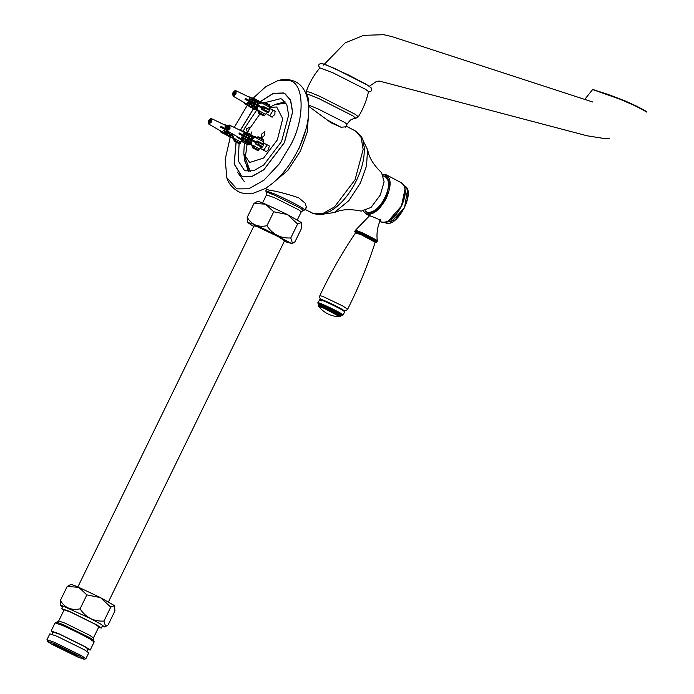<?xml version="1.0" encoding="UTF-8"?>
<svg xmlns="http://www.w3.org/2000/svg" width="694" height="694" viewBox="0 0 694 694"><rect width="100%" height="100%" fill="white"/><g stroke="black" fill="none" stroke-linecap="round" stroke-linejoin="round"><path stroke-width="1.04" d="M309.368 211.618L311.051 212.485M236.125 142.123L234.251 163.949L241.495 175.79L242.848 176.389L252.087 176.328L263.815 169.683L284.401 142.513L292.547 112.142L290.491 100.188L284.818 93.707L283.464 93.109L273.262 93.482L260.371 101.645M253.423 108.958L240.376 130.298M346.002 126.291L346.02 126.768L341.214 127.254L331.09 122.821L308.674 106.303M265.342 188.386L268.699 190.043C276.724 191.232 286.7 193.808 298.628 197.755L305.343 203.316L306.514 207.758L305.542 208.538M239.092 143.641L238.285 160.991L244.375 170.316L245.555 170.837L253.562 170.785L263.729 165.025L281.564 141.481L288.626 115.152L286.848 104.794L281.929 99.181L280.758 98.661L265.125 102.556M256.667 110.138L244.739 128.026L243.221 131.322M285.104 101.862L275.735 104.247M251.922 131.817L250.664 134.532M247.038 144.473L244.913 160.418L248.383 171.435M264.744 135.33L261.534 137.828L261.56 134.168L264.674 131.626L264.744 135.33M249.224 144.152L248.357 144.794L246.812 144.352M268.214 145.376L269.393 146.113L267.893 150.589L265.655 151.604L265.212 151.075M274.251 110.78L274.937 110.849L274.902 114.51L271.788 117.052L271.241 116.479M269.168 107.509L276.698 106.989L282.744 118.778L277.322 139.928L263.599 158.041L249.614 162.509L243.794 153.678L244.331 143.025M247.394 133.109L248.99 129.578L259.964 113.937M250.005 171.435L244.947 161.572L243.794 153.678M269.159 107.449L275.024 104.586L286.023 103.198M272.169 183.589L287.993 170.221L300.485 150.919L307.173 132.407L308.561 114.64M298.602 149.548L305.933 129.388M230.234 137.282L225.194 159.36L226.817 177.647L236.749 188.889L248.773 188.803L264.015 180.162L279.118 164.062L290.777 144.846C305.074 118.509 304.406 83.185 289.554 80.617L278.068 80.547L265.785 86.681L253.024 98.279M247.281 105.323L234.234 127.418M236.055 142.079L234.147 164.018L241.417 175.929L242.779 176.528L252.052 176.467L263.815 169.804L284.471 142.539L292.642 112.064L290.586 100.066L284.887 93.569L283.534 92.97L273.254 93.36L260.276 101.61M253.345 108.923L240.298 130.272M237.365 172.086L244.47 181.741M322.91 214.177L334.343 212.538L339.106 210.881C345.144 209.198 352.535 209.276 361.288 211.123L371.056 207.411L380.321 194.971L384.112 181.811L381.579 172.693C375.116 166.508 370.874 160.444 368.861 154.51L367.542 149.644L362.45 139.277M334.343 212.538L348.891 200.627L360.429 182.93L366.536 165.849L367.542 149.644M365.226 210.872L367.204 212.234C373.277 213.11 379.245 208.243 385.101 197.634C389.802 186.599 389.664 179.512 384.702 176.354L383.591 176.085M386.48 177.239L384.702 176.354M249.892 127.193L246.431 128.832L247.489 132.884M210.091 120.825L209.137 121.32L209.961 120.383L210.724 120.73M208.92 121.641L208.252 121.398L208.929 120.01L209.597 120.253L210.239 118.934L210.785 119.125L210.299 120.504L210.985 120.756L210.299 122.144L209.623 121.892L208.989 123.22L208.278 122.959L208.92 121.641L209.579 121.988L209.137 121.32M246.309 142.53L244.54 143.155L241.928 141.567M234.52 92.953L233.566 93.447L234.399 92.51L235.153 92.857M234.025 94.098L233.566 93.447M269.194 108.316L271.979 109.583L272.464 111.404L270.027 115.187L268.968 115.282L266.357 113.703M228.491 127.549L227.537 128.043L228.361 127.106L229.124 127.453M227.32 128.364L226.652 128.121L227.328 126.733L227.996 126.976L228.638 125.657L229.185 125.848L228.708 127.228L229.384 127.479L228.708 128.867L228.022 128.616L227.389 129.943L226.678 129.683L227.32 128.364L227.979 128.711L227.537 128.043M263.165 142.912L265.949 144.178L266.435 145.992L263.998 149.783L262.939 149.878L260.328 148.29M238.606 137.898L237.131 137.204L237.548 136.354L237.131 137.204M233.904 138.739L234.563 139.798L234.329 138.887L234.884 139.043L235.283 140.604L235.188 141.489L234.32 141.168L238.779 143.519L234.338 141.177L233.323 138.47L234.346 138.974M238.788 142.712L238.797 143.528L238.788 142.712M235.188 141.489L238.797 143.528M240.61 130.385L240.02 130.888L240.61 130.385L239.76 130.073M239.647 143.84L240.341 143.276L235.283 140.604M208.4 121.068L208.764 120.331M226.66 130.325L220.553 127.115L220.961 126.282L226.391 129.136M224.977 126.898L225.871 127.843L224.977 126.898L225.906 125.519L220.475 122.977M234.338 138.904L232.967 138.115M231.163 137.065L230.417 137.343L230.018 136.406M223.104 132.389L222.453 132.641L222.28 131.921L217.474 129.127L222.705 132.068L223.381 130.168L224.726 130.177L225.437 133.248L224.787 133.491L224.075 130.42L224.726 130.177M225.038 133.43L225.238 134.272L227.155 134.974L226.374 131.634L227.146 131.348L225.741 131.4L225.394 133.265M227.493 134.844L228.387 132.71L229.714 132.623L230.547 136.206L229.783 136.492L228.951 132.91L229.714 132.623M230.113 136.371L230.651 136.683L231.38 134.089L232.585 133.985L233.496 137.924L230.842 137.499L230.651 136.683M233.071 138.08L234.884 139.043M235.006 138.783L240.896 142.14L243.091 140.353M238.814 138.115L237.001 137.16M210.239 118.934L210.898 119.281L210.933 120.739M208.929 120.01L209.709 120.418M228.473 125.935L225.906 125.519M225.585 133.829L224.813 134.124L224.613 133.274M228.205 135.356L227.441 135.642L227.25 134.801M230.417 137.343L228.499 136.649L228.343 135.972M232.75 138.201L231.38 134.089M225.385 134.332L227.441 135.642M227.675 134.957L227.866 135.798L229.783 136.492M228.387 132.71L228.951 132.91M223.858 124.538L226.14 125.076L226.331 125.77M222.696 132.545L222.904 133.422L224.813 134.124M227.554 126.334L225.671 127.149M225.481 125.362L226.14 125.076M225.741 131.4L226.374 131.634M220.258 130.741L220.536 131.938L222.453 132.641M222.705 132.068L222.878 132.797L224.787 133.491M223.381 130.168L224.075 130.42M225.871 127.843L226.86 127.41L227.25 130.845L229.983 128.616L229.992 125.388C229.636 124.556 228.595 125.224 226.869 127.392M231.839 134.263L232.585 133.985M227.146 131.348L227.918 134.688L227.155 134.974M226.391 129.171L220.952 126.299M240.896 142.14L240.341 143.276M233.323 138.47L233.757 138.635M259.114 142.704L263.573 145.063L263.555 144.239L258.498 141.567L259.114 142.704L258.298 144.369L257.006 144.621L255.531 143.927L256.129 142.843L238.953 133.838L239.361 133.005L257.986 142.782L256.528 142.01L257.023 140.873L263.581 144.248M257.006 144.621L262.072 147.293L262.757 146.729L258.298 144.369M256.528 142.01L257.387 142.409L256.98 143.242L256.129 142.843M263.555 144.239L262.757 146.729M253.588 148.212L258.047 150.563L257.196 150.251L257.188 149.427L257.196 150.251L252.737 147.9L251.722 145.193L252.963 146.521L252.729 145.61L253.284 145.766L253.588 148.212L252.72 147.891L257.179 150.242M255.418 137.629L258.159 136.796L259.009 137.108L258.42 137.612L256.971 138.201L256.459 137.976L257.292 137.638L255.843 137.785M259.009 137.108L258.42 137.612L263.486 140.283L263.468 139.459L259.009 137.108M262.983 144.022L263.468 139.459M258.047 150.563L258.741 149.999L253.683 147.328M226.799 127.791L227.164 127.054M262.931 141.42L256.034 137.82M256.624 138.123L255.219 137.455M251.861 138.913L255.453 137.351L255.227 136.562L251.636 138.123L251.506 138.783L251.176 137.95L252.573 136.189L252.148 135.989M248.322 136.284L249.111 137.299L248.322 136.284L249.415 134.679M246.604 135.903L245.737 134.853L246.734 133.404L247.506 133.066L249.424 133.76L246.37 135.087L246.604 135.903L249.649 134.584L249.424 133.76M243.377 133.621L244.271 134.567L243.377 133.621L244.305 132.242L238.875 129.7M252.737 145.627L251.375 144.838M249.562 143.788L248.816 144.066L248.417 143.129M241.503 139.112L240.853 139.364L240.679 138.644L235.873 135.851L241.104 138.791L241.781 136.892L243.126 136.9L243.846 139.971L243.186 140.214L242.475 137.143L243.126 136.9M243.447 140.153L243.637 140.995L245.555 141.697L244.774 138.358L245.546 138.071L244.141 138.123L243.794 139.988M245.893 141.567L246.786 139.433L248.114 139.347L248.946 142.929L248.183 143.216L247.35 139.633L248.114 139.347M248.513 143.094L249.051 143.406L249.779 140.813L250.985 140.708L251.896 144.647L249.241 144.222L249.051 143.406M251.471 144.803L253.284 145.766M253.405 145.506L259.296 148.863L261.491 147.076L255.401 143.884L255.947 143.077M228.638 125.657L229.298 126.004M227.328 126.733L228.109 127.141M244.271 134.567L247.073 133.352L246.873 132.658L244.305 132.242M249.111 137.299L252.382 135.885L252.148 135.07L249.467 134.705M255.227 136.562L252.573 136.189M252.148 136.033L252.894 135.712L253.119 136.501M252.894 135.712L252.269 135.477M251.636 138.123L251.176 137.95M252.304 145.454L252.746 145.697M243.984 140.552L243.212 140.847L243.021 139.997M246.604 142.079L245.841 142.365L245.65 141.524M249.519 134.115L250.048 135.026M249.042 134.549L249.814 134.22M252.148 135.07L248.886 136.492M248.816 144.066L246.899 143.372L246.743 142.695M251.15 144.925L249.779 140.813M246.934 132.858L247.316 133.725M246.309 133.248L247.081 132.91M245.737 134.853L246.37 135.087M243.794 141.055L243.932 141.663L245.841 142.365M246.075 141.671L246.266 142.522L248.183 143.216M246.786 139.433L247.35 139.633M242.267 131.261L240.644 130.403L244.54 131.799L244.73 132.493M241.096 139.268L241.304 140.145L243.212 140.847M246.873 132.658L244.071 133.873M243.88 132.086L244.54 131.799M244.141 138.123L244.774 138.358M238.658 137.464L238.936 138.661L240.853 139.364M241.104 138.791L241.278 139.52L243.186 140.214M241.781 136.892L242.475 137.143M250.239 140.986L250.985 140.708M245.546 138.071L246.318 141.411L245.555 141.697M257.335 142.513L239.352 133.022M256.607 141.723L257.023 140.873M259.296 148.863L258.741 149.999M251.722 145.193L252.156 145.358M262.072 147.293L261.491 147.076M265.143 108.117L269.602 110.467L269.593 109.643L264.535 106.971L265.143 108.117L264.336 109.782L263.043 110.025L261.569 109.34L262.159 108.247L244.991 99.251L245.39 98.418L264.015 108.186L262.566 107.414L263.052 106.286L269.61 109.652M263.043 110.025L268.101 112.697L268.795 112.133L264.336 109.782M262.566 107.414L263.416 107.813L263.009 108.646L262.159 108.247M269.593 109.643L268.795 112.133M259.625 113.616L264.084 115.976L263.234 115.664L263.217 114.84L263.234 115.664L258.775 113.304L257.76 110.606L258.992 111.925L258.758 111.023L259.313 111.17L259.625 113.616L258.749 113.296L263.208 115.655M261.447 103.033L265.039 102.512L263.009 103.606L262.488 103.38L262.905 102.886L261.881 103.198M265.039 102.512L264.457 103.024L269.515 105.688L269.498 104.863L265.039 102.512M269.012 109.435L269.498 104.863M264.084 115.976L264.778 115.404L259.721 112.74M233.002 92.823L233.358 92.137L234.025 92.38L234.676 91.061L235.387 91.322L234.737 94.271L234.06 94.028L233.418 95.347L232.716 95.087L233.349 93.768L232.681 93.525L233.002 92.823M233.349 93.768L234.017 94.115M232.837 93.196L233.201 92.458M268.96 106.824L262.575 103.449M262.662 103.536L261.248 102.859M257.89 104.317L261.491 102.755L261.265 101.966L257.665 103.527L257.535 104.187L257.205 103.363L258.602 101.593L258.177 101.393M254.351 101.697L255.149 102.712L254.351 101.697L255.453 100.092M252.633 101.315L251.766 100.266L252.763 98.808L253.544 98.47L255.453 99.173L252.399 100.491L252.633 101.315L255.687 99.988L255.453 99.173M249.415 99.025L250.3 99.971L249.415 99.025L250.334 97.646L244.913 95.104M258.767 111.04L257.405 110.251M255.592 109.201L254.845 109.479L254.455 108.533M247.541 104.525L246.882 104.768L246.717 104.048L241.911 101.255L247.142 104.204L247.819 102.296L249.163 102.304L249.875 105.375L249.215 105.618L248.504 102.547L249.163 102.304M249.476 105.557L249.675 106.408L251.584 107.102L250.812 103.762L251.584 103.475L250.17 103.527L249.831 105.393M251.922 106.98L252.824 104.837L254.151 104.759L254.976 108.342L254.212 108.62L253.379 105.037L254.151 104.759M254.551 108.498L255.08 108.811L255.808 106.217L257.014 106.113L257.934 110.051L255.271 109.635L255.08 108.811M257.5 110.216L259.313 111.17M259.443 110.919L265.325 114.276L267.52 112.489L261.438 109.288L261.976 108.49M234.676 91.061L235.335 91.408L235.361 92.866M233.358 92.137L234.138 92.545M250.3 99.971L253.102 98.756L252.911 98.062L250.334 97.646M255.149 102.712L258.411 101.289L258.185 100.483L256.268 99.78L255.505 100.118M261.265 101.966L258.602 101.593M258.177 101.437L258.923 101.116L259.148 101.905M258.923 101.116L258.298 100.882M257.665 103.527L257.205 103.363M258.333 110.867L258.784 111.101M250.013 105.965L249.25 106.251L249.051 105.401M252.642 107.483L251.879 107.77L251.679 106.928M255.548 99.52L256.077 100.439M255.08 99.962L255.843 99.624M258.185 100.483L254.915 101.897M254.845 109.479L252.937 108.776L252.781 108.099M257.188 110.329L255.808 106.217M252.963 98.262L253.345 99.138M252.338 98.652L253.119 98.314M251.766 100.266L252.399 100.491M249.823 106.46L249.961 107.067L251.879 107.77M252.104 107.084L252.304 107.926L254.212 108.62M252.824 104.837L253.379 105.037M248.287 96.666L250.569 97.203L250.768 97.897M247.133 104.673L247.333 105.549L249.25 106.251M252.911 98.062L250.1 99.277M249.909 97.49L250.569 97.203M250.17 103.527L250.812 103.762M244.696 102.877L244.973 104.065L246.882 104.768M247.142 104.204L247.307 104.924L249.215 105.618M247.819 102.296L248.504 102.547M256.268 106.39L257.014 106.113M251.584 103.475L252.356 106.815L251.584 107.102M262.566 103.493L262.063 103.224M263.364 107.917L245.39 98.427M262.644 107.136L263.052 106.286M265.325 114.276L264.778 115.404M257.76 110.606L258.194 110.762M268.101 112.697L267.52 112.489M311.537 212.711C304.536 209.345 313.948 213.405 311.537 212.711C304.536 209.345 313.948 213.405 311.537 212.711L312.213 212.954M311.103 212.295L308.891 211.34L311.103 212.295M355.623 232.742L361.938 235.084L375.194 242.293M321.409 300.901C312.56 295.635 335.254 305.698 342.923 310.435L344.684 311.771L344.519 310.929C341.648 308.813 335.601 305.655 326.397 301.439C316.36 297.336 321.678 299.73 319.656 299.565L318.095 302.757L318.884 304.189L318.555 306.349L323.786 308.162L340.008 316.82L340.685 316.438L339.123 315.25C332.305 311.042 312.135 302.098 320.003 306.774M372.236 216.667C360.394 212.407 385.543 220.883 379.471 221.022M365.035 210.933L367.117 212.407C378.551 217.751 397.185 179.538 384.788 176.181L383.53 175.894M385.378 176.441L384.788 176.181M390.297 222.731L404.507 207.844L407.525 190.087M70.71 584.495L67.179 586.491L78.682 587.289L100.465 597.612L110.736 607.137L103.935 621.078C93.742 621.59 85.787 617.513 80.07 608.846L86.871 594.905L100.465 597.612L114.493 605.636L114.926 610.954L108.125 624.904L105.644 626.535L103.944 621.078L110.745 607.137L114.493 605.636M70.927 584.999C69.86 583.888 72.445 584.652 78.682 587.289L86.871 594.905L80.07 608.846C71.265 610.633 64.707 607.831 60.378 600.431L67.179 586.491L60.378 600.431L60.552 605.498L61.94 605.576L90.289 618.423L100.994 624.236L104.499 626.925L102.157 626.37M62.425 606.998L60.552 605.498M77.52 656.923L84.278 659.3L80.226 656.394L54.306 643.616L47.487 641.36L51.599 644.145L77.52 656.923M84.278 659.3L85.883 658.719L81.545 655.7L54.158 642.193L46.958 639.729L47.487 641.36M73.573 654.668L78.075 656.203L75.368 654.312L58.244 645.871L53.742 644.336L73.573 654.668M98.591 627.376L101.35 628.035L96.917 624.947L68.966 611.162L61.619 608.655L63.831 610.416M98.86 626.821L94.991 624.123L70.536 612.065L64.1 609.87L58.686 620.974L65.115 623.169L89.569 635.227L93.447 637.925L98.86 626.821M87.782 649.541L90.185 650.078L85.83 647.051L58.348 633.492L51.113 631.028L53.022 632.59M86.681 651.805L88.034 649.029L84.156 646.331L59.701 634.273L53.273 632.078L51.92 634.854M85.883 658.719L88.763 652.82L84.425 649.801L57.038 636.294L49.829 633.83L46.958 639.729M584.652 99.528L592.624 89.543L620.098 99.251L634.923 105.696L646.877 111.942C647.077 112.012 646.392 111.101 635.756 105.757L624.93 100.838L608.23 94.479M646.695 112.09L636.415 106.087L620.983 99.294L593.11 89.552M326.701 119.689L340.849 127.184M326.622 119.637L340.945 127.202M358.347 116.774L355.215 114.302L319.899 96.405L310.339 92.397L306.271 91.374C309.429 82.751 313.957 74.926 319.847 67.882L332.565 72.61L365.565 89.335L368.505 91.617C366.579 100.587 363.196 108.975 358.347 116.774L355.753 118.292L352.977 115.881L319.526 98.921L309.862 94.905L306.67 94.349L308.257 98.184L308.257 102.27M284.557 240.792L278.45 236.732L256.806 226.461L253.969 225.88M284.583 240.74L278.372 236.697L256.901 226.513L253.995 225.819M257.569 201.39L254.03 203.385L247.238 217.326L247.402 222.384L252.538 223.824L265.802 229.731L291.133 243.325L284.262 241.399M257.786 201.885C256.719 200.774 259.304 201.538 265.542 204.175L273.722 211.791L266.921 225.732C258.125 227.519 251.558 224.717 247.238 217.326L254.039 203.385L265.542 204.175L287.325 214.498L297.596 224.023L290.795 237.964C280.602 238.484 272.647 234.407 266.93 225.741L273.731 211.791L287.325 214.498L301.352 222.531L301.777 227.849L294.976 241.79L292.495 243.429L290.795 237.973L297.596 224.023L301.352 222.531M253.674 226.478L247.402 222.384M607.536 94.505L600.189 91.886L607.536 94.505M312.118 213.075C324.081 216.71 323.673 213.327 329.841 211.47C339.618 205.814 348.084 196.307 355.233 182.938C361.982 169.752 364.949 157.651 364.133 146.625C362.19 140.431 365.209 138.826 355.449 130.993L361.123 137.464L363.17 149.427L355.033 179.798L334.447 206.968L322.719 213.613L313.471 213.674L310.712 212.329M245.823 159.438L250.265 171.418M211.583 121.892L211.592 118.665C211.236 117.833 210.195 118.501 208.469 120.669L208.851 124.122L211.583 121.892M208.963 120.019L210.195 119.021M210.82 121.077L210.456 121.814M210.256 122.127L209.024 123.124M208.321 122.873L208.287 121.407M227.363 126.742L228.595 125.744M229.306 125.996L229.332 127.462M229.22 127.8L228.855 128.537M228.656 128.85L227.424 129.847M226.721 129.596L226.686 128.13M245.208 95.182L236.021 90.793C235.665 89.96 234.624 90.628 232.906 92.796L233.288 96.249L236.021 94.02L236.021 90.793L234.728 91.088M233.401 92.146L234.633 91.148M235.249 93.204L234.893 93.95M234.685 94.254L233.462 95.26M232.75 95L232.724 93.534M375.411 241.625C367.933 264.865 358.685 287.368 347.659 309.151L342.472 305.837L322.944 296.494L319.891 295.609C330.257 273.505 342.298 252.356 356.013 232.16M355.536 232.872L361.721 234.936L375.688 242.596L376.747 242.267L376.035 241.625L361.8 234.251C355.822 231.562 353.688 230.859 355.389 232.152M355.805 231.302C354.096 230.018 356.23 230.712 362.207 233.401L376.452 240.775L377.163 241.425L376.747 242.267M369.486 215.799L355.588 230.122L362.572 232.837L376.573 240.089L377.163 241.425M321.096 299.869L326.319 301.404L342.715 309.671M319.934 304.779C311.363 299.678 333.337 309.429 340.763 314.018L342.185 315.336L343.122 314.972L341.361 313.636C333.693 308.899 310.999 298.836 319.847 304.093M341.552 315.232L340.155 313.966C333.103 309.611 312.213 300.346 320.359 305.195M320.437 305.872C312.569 301.196 332.747 310.14 339.557 314.347L341.118 315.536L342.185 315.336M400.863 182.565C406.337 186.053 406.484 193.869 401.306 206.031C394.843 217.725 388.267 223.095 381.57 222.132L380.928 221.846C387.851 223.711 394.704 218.471 401.479 206.144C406.563 194.615 406.571 186.851 401.505 182.852L386.541 174.957L382.897 174.394M388.041 221.256L401.427 206.127L405.036 189.063M363.387 211.254L366.606 214.229C373.303 215.192 379.878 209.831 386.341 198.137C391.52 185.975 391.373 178.15 385.899 174.671M382.975 174.541L385.43 174.862L389.664 183.112L385.864 197.911C379.523 209.406 373.051 214.672 366.475 213.726M403.934 185.671C409.087 188.95 409.226 196.307 404.359 207.74L395.164 219.877L385.187 222.609C396.378 229.792 416.79 191.136 404.541 185.94L404.186 185.758M93.447 637.925L93.716 640.267L89.726 637.682L63.249 624.626L56.674 622.197L58.686 620.974M90.185 650.078L94.158 641.941L89.804 638.914C81.415 634.247 72.254 629.727 62.313 625.355L55.086 622.891L56.674 622.197M323.387 65.132L323.482 63.952L334.595 68.446L367.594 85.171M308.578 105.063L317.739 108.758L344.606 122.378L346.991 124.252L345.577 127.149M262.575 202.943L266.531 194.832L274.494 197.695L298.524 209.735L301.291 211.783L297.327 219.903M266.531 194.832L266.262 192.481L267.867 192.49L274.685 195.248L300.702 208.287L303.304 210.551L301.291 211.783M266.669 189.08L265.819 190.807L274.781 194.025C285.355 198.788 294.36 203.299 301.786 207.567L304.892 209.866L303.304 210.551M308.856 211.349L305.126 209.38M355.449 130.993L346.106 126.065M278.068 80.547C283.265 79.055 288.27 79.142 293.094 80.799C304.38 84.252 311.884 99.363 307.381 123.124C304.267 138.271 297.891 152.645 288.253 166.23C281.027 176.241 273.184 183.745 264.718 188.751L253.102 193.296C247.697 194.389 242.631 193.756 237.895 191.388C231.796 187.406 228.109 182.826 226.817 177.647M247.94 144.951L244.54 143.155M272.369 117.078L268.968 115.282M275.379 111.378L271.979 109.583M266.34 151.665L262.939 149.878M269.341 145.974L265.949 144.178M211.592 118.665L220.77 123.055M217.543 129.171L208.738 124.061M259.027 137.117L263.486 139.468M229.992 125.388L239.17 129.778M235.943 135.894L227.138 130.784M265.065 102.521L269.524 104.881M241.98 101.298L233.167 96.197M347.659 309.151L346.159 310.591L344.45 310.869M320.507 299.183L319.682 297.683L319.891 295.609M355.588 230.122L354.677 231.501L355.562 232.906M380.538 219.72C377.484 226.418 376.4 233.41 377.284 240.697M344.684 311.771L343.122 314.972M341.118 315.536L340.685 316.438M340.008 316.82C331.29 316.542 324.133 313.055 318.555 306.349M365.964 213.943L369.39 215.756M380.928 221.846L379.861 221.282M386.541 174.957L382.871 174.35M104.499 626.925L105.644 626.535M101.35 628.035L102.686 625.285M61.619 608.655L62.963 605.905M94.158 641.941L93.716 640.267M51.113 631.028L55.086 622.891M77.867 586.942L254.082 225.654M108.455 601.863L284.67 240.566M324.367 64.212L345.135 42.889L363.708 35.316L383.747 34.7L392.032 36.626L592.841 102.053M369.347 86.273L376.564 81.354L379.497 81.103L586.977 135.764L603.667 138.427L609.54 138.531M607.875 94.349L592.615 89.535M346.991 124.252C351.823 117.72 351.763 119.958 352.63 119.012L355.753 118.292M306.271 91.374L306.67 94.349M319.674 68.081L318.546 65.479L319.153 64.23L321.001 63.414L326.137 64.863L348.648 75.065L365.486 83.905L371.056 87.644L371.594 90.567L370.423 91.712L368.445 91.868M266.262 192.481L265.819 190.807M306.661 206.239L304.892 209.866M291.35 243.82L292.495 243.429"/></g></svg>
